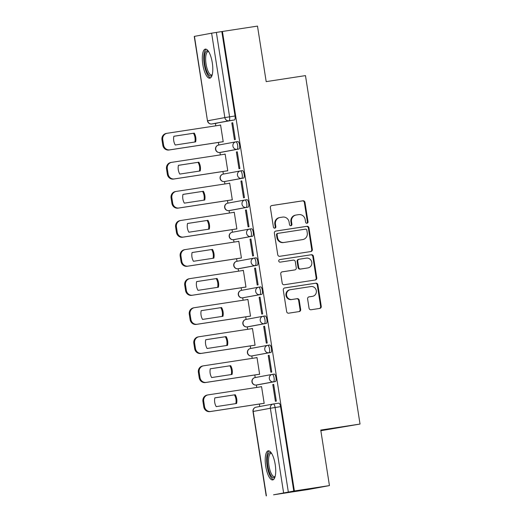 <?xml version="1.0" encoding="UTF-8"?>
<svg xmlns="http://www.w3.org/2000/svg" width="522" height="522" viewBox="0 0 522 522"><rect width="100%" height="100%" fill="white"/><g stroke="black" fill="none" stroke-linecap="round" stroke-linejoin="round"><path stroke-width="0.78" d="M306.995 223.246A1.298 1.227 79.5 0 0 308.006 221.778L304.965 202.347A1.853 1.749 79.5 0 0 302.949 200.781L271.818 205.551A1.853 1.749 79.5 0 0 270.376 207.645L273.417 227.077A1.298 1.227 79.5 0 0 274.866 228.166A1.298 1.227 79.5 0 0 275.838 226.705L275.446 224.192A5.925 5.598 79.5 0 1 279.903 217.517A5.925 5.598 79.5 0 1 280.066 217.491L282.656 217.093A5.925 5.598 79.5 0 1 289.11 222.098L289.501 224.617A1.298 1.227 79.5 0 0 290.95 225.7A1.298 1.227 79.5 0 0 291.922 224.245L291.53 221.726A5.925 5.598 79.5 0 1 295.981 215.057A5.925 5.598 79.5 0 1 296.144 215.025L298.741 214.633A5.925 5.598 79.5 0 1 305.194 219.638L305.585 222.15A1.298 1.227 79.5 0 0 306.995 223.246M306.721 223.253A1.298 1.227 79.5 0 0 307.399 221.889L304.359 202.458A1.853 1.749 79.5 0 0 302.342 200.898L271.57 205.609M274.552 228.179A1.298 1.227 79.5 0 0 275.231 226.816L274.84 224.303L275.446 224.192M290.637 225.719A1.298 1.227 79.5 0 0 291.315 224.356L290.924 221.843L291.53 221.726M212.291 62.777A14.714 4.809 -98.7 0 0 205.335 49.114A14.714 4.809 -98.7 0 0 202.83 64.532A14.714 4.809 -98.7 0 0 209.785 78.196A14.714 4.809 -98.7 0 0 212.291 62.777M275.205 464.502A14.714 4.809 -98.7 0 0 268.243 450.838A14.714 4.809 -98.7 0 0 265.737 466.263A14.714 4.809 -98.7 0 0 272.699 479.927A14.714 4.809 -98.7 0 0 275.205 464.502M309.05 308.189A1.853 1.749 79.5 0 0 311.066 309.755L319.803 308.417A1.853 1.749 79.5 0 0 321.245 306.323L317.865 284.738A1.853 1.749 79.5 0 0 315.849 283.178L284.718 287.942A1.853 1.749 79.5 0 0 283.276 290.036L286.656 311.621A1.853 1.749 79.5 0 0 288.673 313.187L299.223 311.569A1.853 1.749 79.5 0 0 300.665 309.474L299.217 300.241A1.853 1.749 79.5 0 0 297.201 298.675L291.974 299.478A4.952 4.678 79.5 0 1 286.591 295.361A4.952 4.678 79.5 0 1 290.441 289.69L310.936 286.552A4.952 4.678 79.5 0 1 316.312 290.663A4.952 4.678 79.5 0 1 312.463 296.339L309.05 296.861A1.853 1.749 79.5 0 0 307.608 298.956L309.05 308.189M222.431 31.47L257.49 26.1L266.187 81.628L305.474 75.612L360.036 424.047L320.749 430.063L329.441 485.591L294.382 490.961L222.431 31.47L216.362 32.416L229.582 116.824A3.771 1.233 81.3 0 1 228.949 120.778L211.775 123.962A3.771 1.233 81.3 0 1 211.762 123.962A3.771 1.233 81.3 0 1 211.749 123.968M310.897 251.539A1.853 1.749 79.5 0 0 312.339 249.444L308.959 227.86A1.853 1.749 79.5 0 0 306.943 226.294L275.812 231.063A1.853 1.749 79.5 0 0 274.37 233.158L277.75 254.743A1.853 1.749 79.5 0 0 279.766 256.302L310.897 251.539M313.409 256.302L316.789 277.88A1.853 1.749 79.5 0 1 315.347 279.975L284.222 284.744A1.853 1.749 79.5 0 1 282.206 283.178L280.758 273.946A1.853 1.749 79.5 0 1 282.2 271.851L294.826 269.913A1.853 1.749 79.5 0 0 296.268 267.825L295.308 261.698A1.853 1.749 79.5 0 0 293.292 260.132L280.151 262.142A1.298 1.227 79.5 0 1 278.741 261.065A1.298 1.227 79.5 0 1 279.746 259.584L311.393 254.736A1.853 1.749 79.5 0 1 313.409 256.302L312.802 256.413L316.182 277.998L316.789 277.88M329.441 485.591L308.632 489.447L273.567 494.797M215.41 123.407L215.788 125.828M218.392 142.441L218.79 145.018M219.958 152.476L220.343 154.897M222.94 171.503L223.344 174.08M224.512 181.539L224.891 183.966M227.494 200.572L227.899 203.149M229.067 210.607L229.445 213.035M232.042 229.641L232.447 232.218M233.615 239.676L233.993 242.097M236.596 258.71L237.001 261.287M238.169 268.745L238.547 271.166M241.151 287.772L241.549 290.349M242.717 297.808L243.102 300.235M245.699 316.841L246.103 319.418M247.271 326.876L247.65 329.304M250.253 345.91L250.658 348.487M251.826 355.945L252.204 358.366M254.801 374.979L255.206 377.556M256.374 385.014L256.752 387.435M259.356 404.041L259.741 406.507M320.854 430.715L360.036 424.047M294.382 490.961L273.567 494.817M221.824 31.581L235.044 115.988A3.771 1.233 81.3 0 1 234.411 119.943L211.775 123.962A3.771 3.563 79.5 0 1 207.671 120.778L224.845 117.594L211.625 33.186L216.362 32.416M194.452 36.37L207.469 120.817L194.249 36.409L211.625 33.186M222.294 141.84L223.214 141.769L220.591 124.999L219.684 125.163L220.597 125.026M231.814 122.911L234.443 139.687L235.35 139.518L232.727 122.748L231.814 122.911L232.734 122.774M236.368 151.98L238.998 168.75L239.905 168.58L237.282 151.811L236.368 151.98L237.282 151.843M226.842 170.909L227.768 170.831L225.145 154.062L224.232 154.231L225.145 154.094M240.923 181.049L243.546 197.818L244.459 197.649L241.83 180.88L240.923 181.049L241.836 180.912M231.396 199.972L232.323 199.9L229.693 183.131L228.786 183.3L229.7 183.163M245.47 210.118L248.1 226.887L249.007 226.718L246.384 209.948L245.47 210.118L246.384 209.975M235.944 229.041L236.871 228.969L234.248 212.2L233.334 212.369L234.248 212.226M250.025 239.187L252.648 255.956L253.561 255.787L250.932 239.017L250.025 239.187L250.938 239.043M240.498 258.109L241.425 258.038L238.795 241.268L237.888 241.438L238.802 241.294M254.573 268.249L257.202 285.019L258.109 284.855L255.486 268.08L254.573 268.249L255.493 268.112M245.053 287.178L245.973 287.1L243.35 270.331L242.443 270.5L243.356 270.363M259.127 297.318L261.757 314.087L262.664 313.918L260.041 297.148L259.127 297.318L260.041 297.181M249.601 316.247L250.527 316.169L247.904 299.4L246.991 299.569L247.904 299.432M263.682 326.387L266.305 343.156L267.218 342.987L264.589 326.217L263.682 326.387L264.595 326.243M254.155 345.31L255.082 345.238L252.452 328.468L251.545 328.638L252.459 328.495M268.23 355.456L270.859 372.225L271.766 372.055L269.143 355.286L268.23 355.456L269.143 355.312M258.703 374.378L259.63 374.307L257.007 357.537L256.093 357.707L257.007 357.563M272.784 384.518L275.407 401.287L276.321 401.124L273.691 384.355L272.784 384.518L273.698 384.381M263.258 403.447L264.184 403.375L261.555 386.6L260.648 386.769L261.561 386.632M275.375 381.549L258.207 384.734A3.771 1.233 -98.7 0 0 258.194 384.734A3.771 1.233 -98.7 0 0 258.207 384.734L256.269 385.027A3.771 1.233 81.3 0 1 256.256 385.034A3.771 3.563 -100.5 0 1 252.159 381.843A3.771 3.563 79.5 0 1 254.997 377.595A3.771 3.771 0 0 0 251.963 381.934A3.771 3.771 0 0 0 256.256 385.034L273.437 381.843A3.771 3.563 -100.5 0 1 269.332 378.659A3.771 3.563 -100.5 0 1 272.275 374.391A3.771 1.233 81.3 0 1 272.282 374.391A3.771 1.233 81.3 0 1 274.07 377.908A3.771 1.233 81.3 0 1 273.437 381.843L275.375 381.549A3.771 1.233 -98.7 0 0 276.007 377.615A3.771 1.233 -98.7 0 0 274.22 374.091A3.771 1.233 -98.7 0 0 274.213 374.091L272.295 374.385M270.827 352.481L251.715 355.958A3.771 1.233 81.3 0 1 251.702 355.965A3.771 3.563 -100.5 0 1 247.611 352.774A3.771 3.563 79.5 0 1 250.443 348.526A3.771 3.771 0 0 0 247.415 352.865A3.771 3.771 0 0 0 251.702 355.965L268.889 352.774A3.771 3.563 -100.5 0 1 264.778 349.59A3.771 3.563 -100.5 0 1 267.721 345.323A3.771 1.233 81.3 0 1 267.734 345.323A3.771 1.233 81.3 0 1 269.522 348.846A3.771 1.233 81.3 0 1 268.889 352.774L270.827 352.481A3.771 1.233 -98.7 0 0 271.46 348.546A3.771 1.233 -98.7 0 0 269.672 345.022A3.771 1.233 -98.7 0 0 269.659 345.029L267.747 345.323M266.272 323.412L264.334 323.712A3.771 3.563 -100.5 0 1 260.23 320.521A3.771 3.563 -100.5 0 1 263.166 316.254A3.771 1.233 81.3 0 1 263.179 316.254L265.104 315.96A3.771 1.233 -98.7 0 0 265.104 315.96A3.771 1.233 -98.7 0 1 266.905 319.477A3.771 1.233 -98.7 0 1 266.272 323.412L249.098 326.596A3.771 1.233 -98.7 0 0 249.085 326.602A3.771 1.233 -98.7 0 0 249.098 326.596L247.16 326.896A3.771 1.233 81.3 0 1 247.147 326.896L249.085 326.602M261.724 294.343L242.613 297.827A3.771 1.233 81.3 0 1 242.6 297.827A3.771 3.563 -100.5 0 1 238.502 294.643A3.771 3.563 79.5 0 1 241.34 290.389A3.771 3.771 0 0 0 238.306 294.728A3.771 3.771 0 0 0 242.6 297.827L259.786 294.643A3.771 3.563 -100.5 0 1 255.676 291.452A3.771 3.563 -100.5 0 1 258.618 287.191A3.771 1.233 81.3 0 1 258.631 287.185A3.771 1.233 81.3 0 1 260.419 290.708A3.771 1.233 81.3 0 1 259.786 294.643L261.724 294.343A3.771 1.233 -98.7 0 0 262.357 290.415A3.771 1.233 -98.7 0 0 260.569 286.891A3.771 1.233 -98.7 0 0 260.556 286.891L258.644 287.185M257.17 265.28L255.232 265.574A3.771 3.563 -100.5 0 1 251.128 262.39A3.771 3.563 -100.5 0 1 254.064 258.122A3.771 1.233 81.3 0 1 254.077 258.122L256.002 257.822A3.771 1.233 -98.7 0 0 256.002 257.822A3.771 1.233 -98.7 0 1 257.803 261.346A3.771 1.233 -98.7 0 1 257.17 265.28L239.996 268.465A3.771 1.233 -98.7 0 0 239.996 268.465L238.058 268.758A3.771 1.233 81.3 0 1 238.045 268.765L239.983 268.465A3.771 1.233 -98.7 0 1 239.97 268.465M252.615 236.212L233.51 239.689A3.771 1.233 81.3 0 1 233.497 239.696A3.771 3.563 -100.5 0 1 229.399 236.505A3.771 3.563 79.5 0 1 232.238 232.257A3.771 3.771 0 0 0 229.204 236.596A3.771 3.771 0 0 0 233.497 239.696L250.677 236.505A3.771 3.563 -100.5 0 1 246.573 233.321A3.771 3.563 -100.5 0 1 249.516 229.054A3.771 1.233 81.3 0 1 249.523 229.054A3.771 1.233 81.3 0 1 251.31 232.577A3.771 1.233 81.3 0 1 250.677 236.505L252.615 236.212A3.771 1.233 -98.7 0 0 253.248 232.277A3.771 1.233 -98.7 0 0 251.46 228.753A3.771 1.233 -98.7 0 0 251.454 228.76L249.536 229.047M248.067 207.143L246.13 207.443A3.771 3.563 -100.5 0 1 242.019 204.252A3.771 3.563 -100.5 0 1 244.962 199.985A3.771 1.233 81.3 0 1 244.975 199.985L246.899 199.691A3.771 1.233 -98.7 0 0 246.899 199.691A3.771 1.233 -98.7 0 1 248.7 203.208A3.771 1.233 -98.7 0 1 248.067 207.143L230.894 210.327A3.771 1.233 -98.7 0 0 230.894 210.327L228.956 210.627A3.771 1.233 81.3 0 1 228.943 210.627L230.881 210.327A3.771 1.233 -98.7 0 1 230.868 210.333M243.513 178.074L224.401 181.558A3.771 1.233 81.3 0 1 224.388 181.558A3.771 3.563 -100.5 0 1 220.297 178.367A3.771 3.563 79.5 0 1 223.135 174.12A3.771 3.771 0 0 0 220.101 178.459A3.771 3.771 0 0 0 224.388 181.558L241.575 178.374A3.771 3.563 -100.5 0 1 237.471 175.183A3.771 3.563 -100.5 0 1 240.407 170.922A3.771 1.233 81.3 0 1 240.42 170.916A3.771 1.233 81.3 0 1 242.208 174.439A3.771 1.233 81.3 0 1 241.575 178.374L243.513 178.074A3.771 1.233 -98.7 0 0 244.146 174.146A3.771 1.233 -98.7 0 0 242.358 170.622A3.771 1.233 -98.7 0 0 242.345 170.622L240.433 170.916M238.965 149.011L237.027 149.305A3.771 3.563 -100.5 0 1 232.916 146.121A3.771 3.563 -100.5 0 1 235.859 141.853A3.771 1.233 81.3 0 1 235.872 141.847L237.797 141.553A3.771 1.233 -98.7 0 0 237.797 141.553A3.771 1.233 -98.7 0 1 239.598 145.077A3.771 1.233 -98.7 0 1 238.965 149.011L221.791 152.196A3.771 1.233 -98.7 0 0 221.791 152.196L219.853 152.489A3.771 1.233 81.3 0 1 219.84 152.489L221.778 152.196A3.771 1.233 -98.7 0 1 221.765 152.196M251.702 355.965L253.64 355.665A3.771 1.233 -98.7 0 0 253.64 355.665A3.771 1.233 -98.7 0 0 253.653 355.665M242.6 297.827L244.537 297.533A3.771 1.233 -98.7 0 0 244.537 297.533A3.771 1.233 -98.7 0 0 244.55 297.527M233.497 239.696L235.435 239.396A3.771 1.233 -98.7 0 0 235.435 239.396A3.771 1.233 -98.7 0 0 235.448 239.396M224.388 181.558L226.326 181.264A3.771 1.233 -98.7 0 0 226.326 181.264A3.771 1.233 -98.7 0 0 226.339 181.258M293.775 491.072L280.562 406.664A3.771 1.233 -98.7 0 0 278.774 403.16A3.771 1.233 -98.7 0 0 278.761 403.16L273.326 403.995M209.981 120.458L207.469 120.817A3.771 3.771 0 0 0 211.762 123.962L217.224 123.127A3.771 1.233 -98.7 0 0 217.224 123.127A3.771 1.233 -98.7 0 0 217.237 123.127M295.537 215.142A5.925 5.598 79.5 0 0 295.374 215.168A5.925 5.598 79.5 0 0 290.924 221.843M279.459 217.602A5.925 5.598 79.5 0 0 279.296 217.628A5.925 5.598 79.5 0 0 274.84 224.303M310.531 251.591A1.853 1.749 79.5 0 0 311.732 249.555L308.352 227.97A1.853 1.749 79.5 0 0 306.336 226.411L275.57 231.122M306.851 230.241A1.298 1.227 79.5 0 0 305.442 229.151L278.115 233.334A1.298 1.227 79.5 0 0 277.11 234.802L277.521 237.451A5.925 5.598 79.5 0 0 283.975 242.456L302.649 239.598A5.925 5.598 79.5 0 0 302.812 239.565A5.925 5.598 79.5 0 0 307.269 232.897L306.851 230.241M278.043 233.347L277.508 233.445A1.298 1.227 79.5 0 0 276.503 234.913L277.11 234.802M302.812 239.565L302.205 239.683A5.925 5.598 79.5 0 1 302.042 239.709L283.368 242.567A5.925 5.598 79.5 0 1 276.914 237.562L276.503 234.913M314.988 280.033A1.853 1.749 79.5 0 0 316.182 277.998M281.952 271.91L294.219 270.031A1.853 1.749 79.5 0 0 294.323 270.011M279.544 259.636L311.393 254.736M307.928 267.91A4.952 4.678 79.5 0 0 311.771 262.233A4.952 4.678 79.5 0 0 306.394 258.122L299.171 259.232A1.853 1.749 79.5 0 0 297.729 261.326L298.688 267.453A1.853 1.749 79.5 0 0 300.705 269.013L307.321 268.021A4.952 4.678 79.5 0 0 307.588 267.969M299.073 259.251L298.564 259.343A1.853 1.749 79.5 0 0 297.122 261.437L297.729 261.326M307.321 268.021L300.098 269.13A1.853 1.749 79.5 0 1 298.082 267.564L297.122 261.437M312.802 256.413A1.853 1.749 79.5 0 0 310.786 254.847M312.13 296.398A4.952 4.678 79.5 0 1 311.856 296.45L308.802 296.92M289.834 289.801A4.952 4.678 79.5 0 0 285.984 295.478A4.952 4.678 79.5 0 0 291.367 299.589L291.974 299.478M298.865 311.621A1.853 1.749 79.5 0 0 300.059 309.585L298.61 300.352A1.853 1.749 79.5 0 0 296.594 298.786L291.367 299.589M319.444 308.469A1.853 1.749 79.5 0 0 320.638 306.434L317.259 284.855A1.853 1.749 79.5 0 0 315.242 283.289L284.477 288M194.275 133.13L173.865 136.255A11.791 11.138 79.5 0 0 175.242 145.012L195.646 141.886A11.791 11.138 79.5 0 0 194.275 133.13L173.865 136.281M220.604 125.091L167.164 133.28A5.657 5.344 79.5 0 0 162.753 139.674L163.595 145.077A5.657 5.344 79.5 0 0 169.761 149.86L223.201 141.677M194.863 142.01A11.791 11.138 79.5 0 0 193.486 133.28M223.207 141.697L168.971 150.01A5.657 5.344 -100.5 0 1 162.812 145.227L161.964 139.824A5.657 5.344 -100.5 0 1 166.218 133.449L167.007 133.306M198.823 162.198L178.42 165.324A11.791 11.138 79.5 0 0 179.79 174.08L200.2 170.955A11.791 11.138 79.5 0 0 198.823 162.198L178.413 165.35M225.158 154.16L171.712 162.342A5.657 5.344 79.5 0 0 167.301 168.743L168.149 174.146A5.657 5.344 79.5 0 0 174.309 178.929L227.755 170.74M199.417 171.079A11.791 11.138 79.5 0 0 198.04 162.342M227.755 170.766L173.519 179.072A5.657 5.344 -100.5 0 1 167.36 174.296L166.518 168.893A5.657 5.344 -100.5 0 1 170.766 162.518L171.555 162.368M203.378 191.267L182.974 194.393A11.791 11.138 79.5 0 0 184.344 203.149L204.748 200.024A11.791 11.138 79.5 0 0 203.378 191.267L182.968 194.419M229.706 183.229L176.266 191.411A5.657 5.344 79.5 0 0 171.855 197.812L172.704 203.215A5.657 5.344 79.5 0 0 178.863 207.997L232.303 199.809M203.965 200.141A11.791 11.138 79.5 0 0 202.588 191.411M232.31 199.835L178.074 208.141A5.657 5.344 -100.5 0 1 171.914 203.358L171.066 197.955A5.657 5.344 -100.5 0 1 175.32 191.587L176.11 191.437M212.108 75.168A12.73 4.163 81.3 0 1 208.63 74.711A12.73 4.163 81.3 0 1 204.428 58.901A12.73 4.163 81.3 0 1 208.454 51.313M208.715 51.717A11.791 3.856 -98.7 0 0 208.069 51.652A11.791 3.856 -98.7 0 0 205.714 60.911A11.791 3.856 -98.7 0 0 209.531 73.746A11.791 3.856 -98.7 0 0 211.638 74.959A11.791 3.856 -98.7 0 0 212.232 74.705M206.17 49.205A14.616 4.783 -98.7 0 0 203.906 61.381A14.616 4.783 -98.7 0 0 208.578 76.382A14.616 4.783 -98.7 0 0 210.562 77.863M275.016 476.893A12.73 4.163 81.3 0 1 271.538 476.436A12.73 4.163 81.3 0 1 267.336 460.626A12.73 4.163 81.3 0 1 271.362 453.037M271.623 453.442A11.791 3.856 -98.7 0 0 270.977 453.377A11.791 3.856 -98.7 0 0 268.621 462.636A11.791 3.856 -98.7 0 0 272.445 475.47A11.791 3.856 -98.7 0 0 274.546 476.684A11.791 3.856 -98.7 0 0 275.14 476.429M269.084 450.93A14.616 4.783 -98.7 0 0 266.814 463.112A14.616 4.783 -98.7 0 0 271.486 478.106A14.616 4.783 -98.7 0 0 273.469 479.587M207.932 220.336L187.522 223.462A11.791 11.138 79.5 0 0 188.892 232.218L209.302 229.093A11.791 11.138 79.5 0 0 207.932 220.336L187.515 223.488M234.261 212.291L180.814 220.48A5.657 5.344 79.5 0 0 176.41 226.881L177.252 232.283A5.657 5.344 79.5 0 0 183.411 237.06L236.857 228.877M208.519 229.21A11.791 11.138 79.5 0 0 207.143 220.48M236.864 228.904L182.628 237.21A5.657 5.344 -100.5 0 1 176.462 232.427L175.62 227.024A5.657 5.344 -100.5 0 1 179.875 220.649L180.664 220.506M212.48 249.399L192.076 252.524A11.791 11.138 79.5 0 0 193.447 261.281L213.85 258.155A11.791 11.138 79.5 0 0 212.48 249.399L192.07 252.55M238.815 241.36L185.369 249.549A5.657 5.344 79.5 0 0 180.958 255.943L181.806 261.352A5.657 5.344 79.5 0 0 187.966 266.129L241.412 257.946M213.067 258.279A11.791 11.138 79.5 0 0 211.691 249.549M241.412 257.972L187.176 266.279A5.657 5.344 -100.5 0 1 181.017 261.496L180.168 256.093A5.657 5.344 -100.5 0 1 184.423 249.718L185.212 249.575M217.035 278.467L196.624 281.593A11.791 11.138 79.5 0 0 198.001 290.349L218.405 287.224A11.791 11.138 79.5 0 0 217.035 278.467L196.624 281.619M243.363 270.429L189.923 278.611A5.657 5.344 79.5 0 0 185.512 285.012L186.354 290.415A5.657 5.344 79.5 0 0 192.52 295.198L245.96 287.009M217.622 287.348A11.791 11.138 79.5 0 0 216.245 278.618M245.966 287.035L191.731 295.341A5.657 5.344 -100.5 0 1 185.571 290.565L184.723 285.162A5.657 5.344 -100.5 0 1 188.977 278.787L189.767 278.637M221.582 307.536L201.179 310.662A11.791 11.138 79.5 0 0 202.549 319.418L222.959 316.293A11.791 11.138 79.5 0 0 221.582 307.536L201.172 310.688M247.917 299.498L194.471 307.68A5.657 5.344 79.5 0 0 190.06 314.081L190.908 319.484A5.657 5.344 79.5 0 0 197.068 324.266L250.514 316.078M222.176 316.41A11.791 11.138 79.5 0 0 220.799 307.68M250.514 316.104L196.279 324.41A5.657 5.344 -100.5 0 1 190.119 319.627L189.271 314.224A5.657 5.344 -100.5 0 1 193.525 307.856L194.315 307.706M226.137 336.605L205.733 339.731A11.791 11.138 79.5 0 0 207.103 348.487L227.507 345.362A11.791 11.138 79.5 0 0 226.137 336.605L205.727 339.757M252.465 328.566L199.026 336.749A5.657 5.344 79.5 0 0 194.615 343.15L195.463 348.552A5.657 5.344 79.5 0 0 201.623 353.329L255.062 345.146M226.724 345.479A11.791 11.138 79.5 0 0 225.347 336.749M255.069 345.172L200.833 353.479A5.657 5.344 -100.5 0 1 194.673 348.696L193.825 343.293A5.657 5.344 -100.5 0 1 198.079 336.918L198.869 336.775M230.691 365.668L210.281 368.793A11.791 11.138 79.5 0 0 211.651 377.556L232.062 374.431A11.791 11.138 79.5 0 0 230.691 365.668L210.275 368.819M257.02 357.629L203.573 365.818A5.657 5.344 79.5 0 0 199.169 372.212L200.011 377.621A5.657 5.344 79.5 0 0 206.17 382.398L259.617 374.215M231.279 374.548A11.791 11.138 79.5 0 0 229.902 365.818M259.623 374.241L205.387 382.548A5.657 5.344 -100.5 0 1 199.221 377.765L198.38 372.362A5.657 5.344 -100.5 0 1 202.634 365.987L203.417 365.844M235.239 394.736L214.836 397.862A11.791 11.138 79.5 0 0 216.206 406.618L236.61 403.493A11.791 11.138 79.5 0 0 235.239 394.736L214.829 397.888M261.574 386.698L208.128 394.88A5.657 5.344 79.5 0 0 203.717 401.281L204.565 406.684A5.657 5.344 79.5 0 0 210.725 411.466L264.171 403.284M235.827 403.617A11.791 11.138 79.5 0 0 234.45 394.886M264.171 403.304L209.935 411.61A5.657 5.344 -100.5 0 1 203.776 406.834L202.927 401.431A5.657 5.344 -100.5 0 1 207.182 395.056L207.971 394.913M307.399 221.889L308.006 221.778M275.231 226.816L275.838 226.705M291.315 224.356L291.922 224.245M283.577 492.67L270.363 408.263L253.19 411.447L266.403 495.854M234.411 119.943L228.949 120.778A3.771 3.563 79.5 0 1 224.845 117.594L235.044 115.988M265.117 315.96L263.179 316.254A3.771 1.233 81.3 0 1 264.967 319.777A3.771 1.233 81.3 0 1 264.334 323.712L247.16 326.896A3.771 3.563 -100.5 0 1 243.056 323.705A3.771 3.563 79.5 0 1 245.895 319.457A3.771 3.771 0 0 0 242.86 323.797A3.771 3.771 0 0 0 247.147 326.896M256.015 257.822L254.077 258.122A3.771 1.233 81.3 0 1 255.865 261.639A3.771 1.233 81.3 0 1 255.232 265.574L238.058 268.758A3.771 3.563 -100.5 0 1 233.954 265.574A3.771 3.563 79.5 0 1 236.786 261.326A3.771 3.771 0 0 0 233.758 265.665A3.771 3.771 0 0 0 238.045 268.765M246.913 199.685L244.975 199.985A3.771 1.233 81.3 0 1 246.762 203.508A3.771 1.233 81.3 0 1 246.13 207.443L228.956 210.627A3.771 3.563 -100.5 0 1 224.852 207.436A3.771 3.563 79.5 0 1 227.683 203.188A3.771 3.771 0 0 0 224.656 207.528A3.771 3.771 0 0 0 228.943 210.627M237.81 141.553L235.872 141.847A3.771 1.233 81.3 0 1 237.66 145.37A3.771 1.233 81.3 0 1 237.027 149.305L219.853 152.489A3.771 3.563 -100.5 0 1 215.743 149.305A3.771 3.563 79.5 0 1 218.581 145.057A3.771 3.771 0 0 0 215.547 149.39A3.771 3.771 0 0 0 219.84 152.489M218.685 145.038A3.771 3.563 79.5 0 0 218.581 145.057L235.755 141.867A3.771 3.771 0 0 1 235.872 141.847M223.24 174.107A3.771 3.563 79.5 0 0 223.135 174.12L240.303 170.935A3.771 3.771 0 0 1 240.42 170.916L242.358 170.622M227.788 203.169A3.771 3.563 79.5 0 0 227.683 203.188L244.857 200.004A3.771 3.771 0 0 1 244.975 199.985M232.342 232.238A3.771 3.563 79.5 0 0 232.238 232.257L249.412 229.073A3.771 3.771 0 0 1 249.523 229.054L251.46 228.753M236.89 261.307A3.771 3.563 79.5 0 0 236.786 261.326L253.96 258.142A3.771 3.771 0 0 1 254.077 258.122M241.445 290.376A3.771 3.563 79.5 0 0 241.34 290.389L258.514 287.204A3.771 3.771 0 0 1 258.631 287.185L260.569 286.891M245.992 319.438A3.771 3.563 79.5 0 0 245.895 319.457L263.062 316.273A3.771 3.771 0 0 1 263.179 316.254M250.547 348.507A3.771 3.563 79.5 0 0 250.443 348.526L267.616 345.342A3.771 3.771 0 0 1 267.734 345.323L269.672 345.022M255.101 377.576A3.771 3.563 79.5 0 0 254.997 377.595L272.171 374.411A3.771 3.771 0 0 1 272.282 374.391L274.22 374.091M280.562 406.664L275.101 407.499L288.314 491.907M278.774 403.16L273.313 403.995A3.771 1.233 81.3 0 1 273.313 403.995A3.771 1.233 81.3 0 1 275.101 407.499L270.363 408.263A3.771 3.563 -100.5 0 1 273.3 403.995A3.771 3.771 0 0 0 273.195 404.015L256.021 407.199A3.771 3.563 -100.5 0 1 256.126 407.18M252.987 411.493L253.19 411.447A3.771 3.563 -100.5 0 1 256.021 407.199A3.771 3.771 0 0 0 252.987 411.493L266.2 495.9M302.342 200.898L302.949 200.781M304.359 202.458L304.965 202.347M306.336 226.411L306.943 226.294M308.352 227.97L308.959 227.86M311.732 249.555L312.339 249.444M276.914 237.562L277.521 237.451M283.368 242.567L283.975 242.456M302.042 239.709L302.649 239.598M294.219 270.031L294.826 269.913M298.082 267.564L298.688 267.453M300.098 269.13L300.705 269.013M311.856 296.45L312.463 296.339M296.594 298.786L297.201 298.675M298.61 300.352L299.217 300.241M300.059 309.585L300.665 309.474M315.242 283.289L315.849 283.178M317.259 284.855L317.865 284.738M320.638 306.434L321.245 306.323M168.971 150.01L169.761 149.86M162.812 145.227L163.595 145.077M161.964 139.824L162.753 139.674M173.519 179.072L174.309 178.929M167.36 174.296L168.149 174.146M166.518 168.893L167.301 168.743M178.074 208.141L178.863 207.997M171.914 203.358L172.704 203.215M171.066 197.955L171.855 197.812M182.628 237.21L183.411 237.06M176.462 232.427L177.252 232.283M175.62 227.024L176.41 226.881M187.176 266.279L187.966 266.129M181.017 261.496L181.806 261.352M180.168 256.093L180.958 255.943M191.731 295.341L192.52 295.198M185.571 290.565L186.354 290.415M184.723 285.162L185.512 285.012M196.279 324.41L197.068 324.266M190.119 319.627L190.908 319.484M189.271 314.224L190.06 314.081M200.833 353.479L201.623 353.329M194.673 348.696L195.463 348.552M193.825 343.293L194.615 343.15M205.387 382.548L206.17 382.398M199.221 377.765L200.011 377.621M198.38 372.362L199.169 372.212M209.935 411.61L210.725 411.466M203.776 406.834L204.565 406.684M202.927 401.431L203.717 401.281M258.194 384.734L256.256 385.034M295.374 215.168L295.981 215.057M279.296 217.628L279.903 217.517M277.476 233.451L278.082 233.341M294.271 270.018L294.878 269.907M307.458 268.001L308.065 267.884M298.512 259.349L299.119 259.238M311.993 296.424L312.6 296.313M289.697 289.827L290.304 289.717"/></g></svg>
